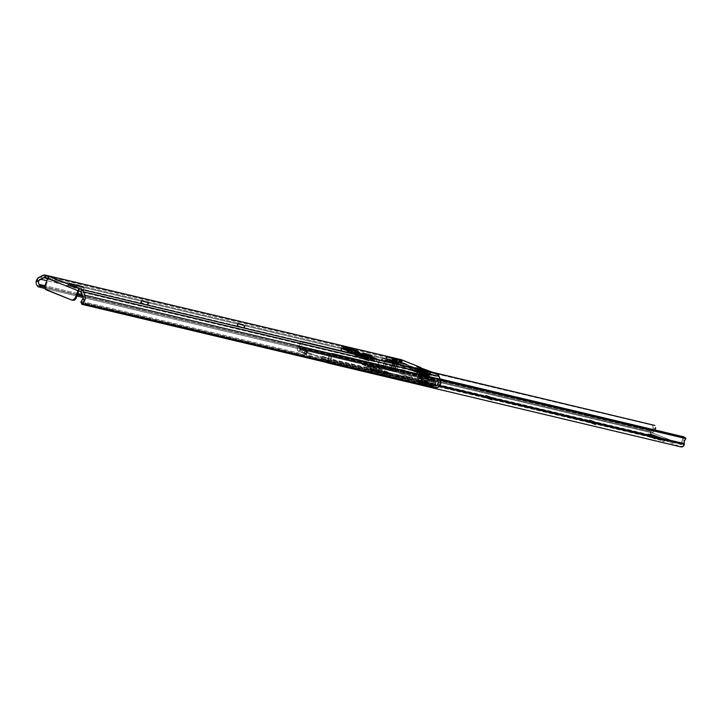 <?xml version="1.0" encoding="UTF-8"?>
<svg xmlns="http://www.w3.org/2000/svg" width="722" height="722" viewBox="0 0 722 722"><rect width="100%" height="100%" fill="white"/><g stroke="black" fill="none" stroke-linecap="round" stroke-linejoin="round"><path stroke-width="0.54" stroke-dasharray="3.61 2.71" d="M421.224 368.085L421.874 370.512A5.442 5.045 103.4 0 1 421.937 371.731L423.327 374.023A2.401 2.229 -76.6 0 0 424.942 373.996L421.44 373.166L424.157 372.001L431.07 374.204L424.698 376.027L422.541 375.684L420.348 373.364L419.392 369.583L400.033 361.74L396.017 363.689L46.795 280.696L396.017 363.689L400.033 361.74L44.466 277.239L400.033 361.74L419.049 369.375L415.547 368.545L427.659 372.832L424.942 373.996L421.44 373.166A2.401 2.229 103.4 0 1 418.444 370.891L421.937 371.731A2.401 2.229 -76.6 0 0 423.327 374.023L419.825 373.193L424.13 374.167L430.005 371.884L432.469 372.182M356.352 354.367L359.06 355.278L357.868 354.728L358.265 353.681L359.457 354.231L356.749 353.32L356.352 354.367L357.101 354.655L359.06 355.278L355.197 353.843L356.352 354.367L356.749 353.32L355.558 352.76L359.457 354.231L355.558 352.76L358.265 353.681L357.868 354.728L355.17 353.807L356.352 354.367M356.28 353.202L360.648 354.683L358.735 353.789L359.105 352.814L358.735 353.789L354.367 352.309L356.28 353.202L356.731 352.011L356.28 353.202L360.585 354.692L356.28 353.202M398.021 363.671L398.815 361.551L397.813 363.707L405.593 366.632L397.759 363.644L399.808 364.601L400.656 362.363L399.808 364.601L405.593 366.632L403.535 365.666L404.266 363.744L403.535 365.666L398.021 363.671M403.147 363.337L402.434 365.224L403.147 363.337M75.819 287.094L76.622 284.982L75.611 287.13L83.391 290.054L75.557 287.067L77.606 288.033L78.454 285.786L77.606 288.033L83.391 290.054L81.342 289.098L82.064 287.175L81.342 289.098L75.819 287.094M80.945 286.769L80.232 288.656L80.945 286.769M68.409 285.334L69.213 283.223L68.202 285.37L75.99 288.295L68.148 285.307L70.205 286.264L71.054 284.026L70.205 286.264L75.99 288.295L73.933 287.338L74.655 285.416L73.933 287.338L68.409 285.334M73.536 285.01L72.832 286.896L73.536 285.01M431.07 374.204L436.675 376.46L81.117 291.959L436.675 376.46L438.362 380.693L82.795 296.191L438.362 380.693L436.675 376.46L431.07 374.204A0.803 0.74 -76.6 0 0 430.601 374.195L427.099 373.355L421.828 375.052A4.242 3.935 103.4 0 1 419.311 374.962L422.812 375.801A4.242 3.935 -76.6 0 0 425.321 375.882L421.828 375.052L425.321 375.882L430.601 374.195L427.099 373.355A0.803 0.74 103.4 0 1 427.568 373.373L431.07 374.204M81.424 291.95L82.137 289.721L81.306 291.932L80.72 291.796L81.424 291.95L80.765 291.625L81.424 291.95L82.263 289.721M49.168 276.418L45.73 286.038L44.854 285.831L45.73 286.038L48.5 278.71L78.833 290.912L47.67 278.331M385.981 358.464L392.795 361.235L401.279 363.247L394.609 360.54L385.801 358.446L386.793 356.307L385.972 358.563L391.766 360.892L392.615 358.653L391.766 360.892L393.012 361.289L393.86 359.051L393.012 361.289L401.143 363.22L401.992 360.982L401.143 363.22L401.964 360.973L401.152 363.121L395.358 360.792L396.08 358.879L395.358 360.792L394.113 360.395L394.799 358.572L394.113 360.395L385.981 358.464M420.592 372.471L430.104 374.826L428.345 373.969L414.672 370.016L421.838 372.868L422.677 370.648L421.838 372.868L429.969 374.799L430.808 372.588L429.969 374.799L430.772 372.579L429.969 374.7L424.184 372.372L424.906 370.458L424.184 372.372L422.939 371.974L423.624 370.151L422.939 371.974L414.798 370.043L415.619 367.886L414.627 370.025L415.646 367.895L414.798 370.142L420.592 372.471L421.44 370.224L420.592 372.471M349.565 350.558L340.82 348.482L348.888 351.722L357.634 353.798L349.565 350.558L340.82 348.482L341.668 346.235L340.82 348.482L348.888 351.722L349.737 349.475L348.888 351.722L357.634 353.798L358.482 351.56L357.634 353.798L349.565 350.558L349.953 349.529L349.565 350.558M367.57 359.222L376.324 361.307L368.256 358.067L359.502 355.982L367.57 359.222L376.324 361.307L377.173 359.06L376.324 361.307L368.256 358.067L368.644 357.038L368.256 358.067L359.502 355.982L360.35 353.744L359.502 355.982L367.57 359.222L368.419 356.984L367.57 359.222M147.613 305.262L140.736 302.698L147.875 305.289L141.404 302.771L142.171 300.758L140.943 302.662L141.738 300.551L140.673 302.635L147.144 305.153L147.992 302.906L147.144 305.153L147.613 305.262L148.461 303.023L147.613 305.262M347.616 352.796L340.739 350.233L347.878 352.823L341.407 350.305L342.174 348.284L340.946 350.197L341.741 348.076L340.676 350.17L347.147 352.688L347.995 350.441L347.147 352.688L347.616 352.796L348.464 350.558L347.616 352.796M397.136 364.565L390.728 362.11L397.136 364.565L397.984 362.327L397.136 364.565L397.867 364.7L391.396 362.182L392.163 360.17L391.396 362.182L390.927 362.074L391.73 359.962L390.665 362.047L397.136 364.565M243.91 328.149L237.033 325.586L244.18 328.176L237.7 325.658L238.468 323.646L237.24 325.55L238.034 323.429L236.969 325.523L243.44 328.041L244.289 325.793L243.44 328.041L243.91 328.149L244.758 325.911L243.91 328.149M371.487 355.946A2.401 0.893 -68.1 0 0 369.763 357.977L370.639 358.193L369.321 360.558L366.623 360.332L367.471 358.085L369.538 358.581L369.763 357.977L364.529 355.874A2.401 0.893 111.9 0 1 365.612 354.114L364.294 356.478L362.227 355.982L361.379 358.229L363.635 358.717L365.17 356.686L370.413 358.789L370.639 358.193L362.191 355.323L370.639 358.193L364.529 355.874L369.763 357.977L369.538 358.581L362.191 355.323L363.04 353.076L362.191 355.323L367.435 357.426L368.283 355.188L367.435 357.426L369.763 357.977L371.298 355.946M401.152 359.655A4.801 4.449 -76.6 0 0 398.318 359.98L42.751 275.479L398.318 359.98L395.151 361.514L39.584 277.013L395.151 361.514A6.209 5.758 -76.6 0 0 391.667 366.451L391.604 369.61L36.93 285.325L391.604 369.61L391.27 370.711L38.311 286.833L391.017 370.684L83.066 297.5L391.017 370.684L392.804 369.817L82.777 296.137L393.328 369.718L82.678 295.885L393.328 369.718L393.671 368.617L82.155 294.585L393.671 368.617A4.801 1.435 -115.8 0 1 393.328 369.718L391.27 370.711A4.801 1.435 64.2 0 0 391.604 369.61L392.064 364.908L393.869 362.354L399.158 359.673L401.739 359.845M76.893 296.029L44.935 288.439L76.893 296.029M77.344 294.847L44.629 287.076L77.344 294.847M77.425 294.639L44.638 286.842L77.425 294.639M77.832 293.556L44.89 285.722L77.832 293.556M393.761 366.984L393.671 368.617L393.761 366.984M394.212 365.549L394.465 365.097L394.212 365.549M396.017 363.689A3.809 3.529 -76.6 0 0 394.465 365.097L391.667 366.451L396.017 363.689M81.342 301.327L436.016 385.62L437.703 384.618L438.579 382.813A3.809 3.529 -76.6 0 0 438.362 380.693L439.752 385.765L438.579 382.813L436.909 385.241L433.922 386.017L80.963 302.13L433.922 386.017L81.333 302.446L433.39 386.117L434.139 388.003L82.073 304.332L81.333 302.446L82.073 304.332L434.788 388.192L434.139 388.003L433.39 386.117L433.922 386.017A4.801 1.083 158.3 0 0 436.016 385.62L81.342 301.327M72.155 284.468L71.307 286.715L72.155 284.468M79.564 286.228L78.716 288.475L79.564 286.228M398.454 362.435L397.605 364.673L398.454 362.435M401.757 362.805L400.918 365.043L401.757 362.805M365.17 356.686L365.395 356.081L365.17 356.686L370.413 358.789A2.401 0.893 -68.1 0 1 368.689 360.82L361.379 358.229L362.227 355.982L369.538 358.581L362.227 355.982L367.471 358.085L366.623 360.332L361.379 358.229L368.689 360.82L363.455 358.717A2.401 0.893 111.9 0 0 365.17 356.686M48.32 278.656L47.688 278.34M45.73 286.038L45.567 287.888L46.84 289.865L72.182 300.108L47.354 290.136A3.204 2.969 -76.6 0 1 45.73 286.038M71.307 299.901L72.182 300.108L71.307 299.901M386.658 356.235L385.801 358.446M418.444 370.891L421.937 371.731A5.442 5.045 -76.6 0 0 421.874 370.512L418.381 369.682A5.442 5.045 103.4 0 1 418.444 370.891L418.787 372.29L420.222 373.301L424.157 372.001L427.568 373.373L421.197 375.196L419.04 374.853A4.242 3.935 103.4 0 1 416.603 371.424L416.468 369.835L419.96 370.675A1.597 1.48 -76.6 0 0 419.049 369.375L415.547 368.545A1.597 1.48 103.4 0 1 416.468 369.835L419.96 370.675L420.105 372.254L416.603 371.424L420.105 372.254A4.242 3.935 -76.6 0 0 422.541 375.684L419.04 374.853L422.812 375.801L419.04 374.853L417.361 373.518L416.377 369.42L415.547 368.545L418.381 369.682A5.442 5.045 103.4 0 1 418.444 370.891M416.991 366.586L418.011 367.669L418.381 369.682L424.157 372.001L427.758 371.045M416.558 366.37A3.204 2.969 103.4 0 1 418.381 369.682L421.874 370.512A3.204 2.969 -76.6 0 0 421.386 368.31M431.783 371.965A5.605 5.189 -76.6 0 0 427.659 372.832L424.157 372.001A5.605 5.189 103.4 0 1 428.281 371.135L428.633 371.216M391.017 370.684L393.282 369.736M393.328 369.718L392.804 369.817M400.845 360.711L401.522 361.054L401.107 361.514L401.522 361.054L392.452 358.906L393.355 359.673L401.107 361.514L400.602 362.859L401.91 363.175L391.532 360.711L395.259 362.381L394.753 363.726L386.089 359.718L384.709 360.63L382.633 366.821L379.88 366.469L378.346 364.05L378.996 361.199L384.582 358.157L391.532 360.711L400.602 362.859L401.107 361.514L393.355 359.673L392.84 361.018L400.602 362.859L398.806 361.93L427.632 373.5L428.308 371.713L427.632 373.5L431.323 375.223L432.767 378.698L431.088 377.489L429.03 377.543A3.682 3.411 103.4 0 1 432.767 378.698L422.388 376.234A3.682 3.411 103.4 0 1 422.83 379.817L438.11 383.454A3.682 3.411 -76.6 0 0 437.442 379.582L435.149 378.445L432.234 378.265L430.339 378.978L429.256 380.304L425.79 379.483L426.485 377.344L424.852 377.868L423.967 379.05L417.361 377.48L423.967 379.05L423.985 380.918L424.798 381.803L425.79 379.483L429.256 380.304L429.202 381.992L430.186 383.68L432.559 385.295L435.077 385.837A3.682 3.411 -76.6 0 0 438.11 383.454L422.83 379.817A3.682 3.411 103.4 0 1 416.693 380.503L418.706 375.097L429.03 377.543L429.59 376.974L419.211 374.51A0.957 0.893 103.4 0 1 418.76 375.025L429.03 377.543A0.957 0.893 -76.6 0 0 429.59 376.974L428.345 374.655L426.567 374.799L398.752 363.626L397.533 362.282L395.575 362.579L395.133 363.933L393.652 362.453L391.622 362.173A3.682 3.411 103.4 0 1 395.133 363.933L384.808 361.478L385.81 363.157L385.774 364.8L392.389 366.37L393.391 364.05L394.329 365.359L394.212 366.803L397.678 367.624L398.129 364.041L396.865 363.292A3.682 3.411 -76.6 0 0 393.842 365.675L378.554 362.038L393.842 365.675A3.682 3.411 -76.6 0 0 394.51 369.538L395.782 370.269L397.678 367.624L394.212 366.803L393.337 367.985L391.703 368.509L392.389 366.37L385.774 364.8L384.645 366.135L382.633 366.821A3.682 3.411 103.4 0 1 378.554 362.038A3.682 3.411 103.4 0 1 381.234 359.709L391.622 362.173L394.961 360.621L398.806 361.93L399.492 360.134L398.806 361.93L394.392 360.368L394.907 359.024L387.073 356.74L392.452 358.906L400.25 360.449M429.807 372.344L430.348 372.714L429.428 374.438L429.933 373.093L422.171 371.252L429.933 373.093L430.339 372.633L421.278 370.476L422.171 371.252L421.666 372.597L430.817 374.953L420.439 372.489L431.079 375.061L420.7 372.597A0.803 0.74 103.4 0 1 421.106 373.012L431.485 375.476L421.106 373.012L422.388 376.234L432.767 378.698L431.485 375.476A0.803 0.74 -76.6 0 0 431.079 375.061L420.357 372.281L422.83 377.037L423.056 378.897L421.666 381.442L418.94 382.155L416.693 380.503L419.211 374.51L418.805 372.859L409.798 369.763L410.304 368.419L409.798 369.763A9.603 0.496 20.7 0 0 404.32 367.227L404.825 365.883A9.603 0.496 -159.3 0 1 410.304 368.419L420.357 372.281L429.428 374.438L423.218 371.947L423.724 370.603L423.218 371.947L415.457 370.106L415.971 368.752L423.724 370.603L415.899 368.319L421.278 370.476L429.689 372.29M433.714 385.674L430.186 383.68L429.094 381.126L429.68 379.582L431.205 378.527L434.554 378.31L436.837 379.113L434.31 385.792L436.837 379.113L438.001 380.422L438.344 382.434L436.909 385.106L435.077 385.837L437.442 379.582L435.077 385.837L434.31 385.792M395.259 370.314L394.862 369.953L397.389 363.274L398.219 364.601L397.939 366.83L396.983 369.05L395.421 370.341M392.967 362.2L397.542 363.292L394.862 369.953L393.643 367.733L393.842 365.675L395.042 364.014L396.865 363.292L394.51 369.538L396.865 363.292L397.389 363.274M435.149 378.445L434.554 378.31M417.361 368.671L415.881 368.31L415.457 370.106L413.95 369.881L424.527 372.254L415.195 370.079L421.666 372.597L422.171 371.252L421.603 370.639L415.899 368.319M388.544 357.092L387.055 356.731M386.369 358.5L392.84 361.018L386.432 358.563L387.073 356.74L394.907 359.024L394.392 360.368L386.64 358.527L387.145 357.182L386.64 358.527L385.151 358.32L395.71 360.684L386.64 358.527L388.427 359.466L392.84 361.018L393.355 359.673L387.073 356.74M384.7 361.352A0.957 0.893 103.4 0 1 385.187 360.116L395.575 362.579A0.957 0.893 -76.6 0 0 395.133 363.933L384.7 361.352L382.633 366.821L384.645 366.135L385.774 364.8L385.81 363.157L384.7 361.352M419.211 374.51L429.59 376.974A0.957 0.893 -76.6 0 0 429.59 376.243L419.211 373.779A0.957 0.893 103.4 0 1 419.211 374.51M395.512 360.774L385.151 358.32M384.862 358.202L395.25 360.666A0.803 0.74 -76.6 0 0 394.672 360.693L384.294 358.229A0.803 0.74 103.4 0 1 384.862 358.202M394.672 360.693L391.622 362.173L381.234 359.709L384.294 358.229L394.672 360.693M395.575 362.579L385.187 360.116L395.575 362.579M398.499 363.356A1.922 1.778 -76.6 0 0 396.116 362.318L385.738 359.845A1.922 1.778 103.4 0 1 388.111 360.883L398.499 363.356M404.32 367.227L388.364 361.162L398.752 363.626L426.567 374.799L416.179 372.326L404.32 367.227A9.603 0.496 20.7 0 0 394.753 363.726L395.259 362.381L413.95 369.881L424.337 372.353L401.992 363.383L391.613 360.91L395.259 362.381A9.603 0.496 -159.3 0 1 404.825 365.883L404.32 367.227M416.179 372.326L426.928 374.772L416.179 372.326M429.364 375.666A1.922 1.778 -76.6 0 0 426.928 374.772L416.549 372.308A1.922 1.778 103.4 0 1 418.977 373.193L429.364 375.666L429.59 376.243L419.211 373.779L418.977 373.193L429.364 375.666M416.693 380.503L418.76 375.025L416.693 380.503M415.195 370.079L417.253 371.036L415.195 370.079L415.845 368.428M429.689 374.465L427.632 373.5L429.689 374.465L430.276 372.841M400.863 362.886L398.806 361.93L400.863 362.886L401.45 361.262M394.392 360.368L398.806 361.93L394.392 360.368M424.527 372.254L427.632 373.5L424.527 372.254M421.666 372.597L417.253 371.036L421.666 372.597M425.628 379.962L426.485 377.344L424.852 377.868L423.967 379.05L424.599 381.712L425.628 379.962M394.347 366.316L393.337 367.985L391.559 368.446L393.084 364.15L394.004 364.583L394.347 366.316M357.814 354.71L358.906 355.224L356.415 354.376L356.244 354.827L358.744 355.675L357.643 355.161L358.78 355.134L355.314 353.87L357.48 354.574L357.643 355.161L355.143 354.312L358.699 355.675L355.143 354.312L356.244 354.827L355.314 353.861L357.814 354.71M354.592 351.37L353.627 350.378L354.692 351.713L354.249 352.887L352.065 353.103L350.883 350.937L352.056 351.406L351.722 352.67L352.58 353.166L352.471 351.208L351.054 350.486L352.58 353.166L363.256 355.702L372.913 359.583L373.075 359.132L371.009 358.302L370.837 358.753L372.913 359.583L362.236 357.038L363.202 357.282L363.78 356.108L364.953 356.587L365.124 356.136L363.608 355.675L362.236 357.038L363.437 357.011L363.78 356.108L370.467 358.798L372.11 361.144L373.87 360.35L371.785 360.495L370.693 358.365L363.888 355.648L363.031 356.839L362.408 356.596L373.075 359.132L363.428 355.251L352.128 352.471L352.228 350.955L345.594 348.284L346.686 350.423L348.771 350.278L347.011 351.063L345.369 348.717L342.571 348.049L342.742 347.607L352.228 350.955L349.43 350.287L349.674 350.901L352.471 351.569L349.674 350.901L349.331 351.804L352.128 352.471L349.331 351.804L360.061 356.623L360.982 355.45L367.669 358.13L367.841 357.688L361.144 354.998L360.224 356.181L358.915 355.648L363.031 356.839L360.224 356.181L360.567 355.278L363.365 355.946L360.567 355.278L361.09 354.98L370.693 358.365L367.841 357.688L367.669 358.13L360.982 355.45L363.78 356.108L360.982 355.45L360.639 356.343L363.437 357.011L360.061 356.623L349.159 352.255L351.966 352.914L349.159 352.255L348.916 351.632L351.722 352.3L348.916 351.632L349.258 350.739L352.056 351.406L345.369 348.717A11.083 4.115 111.9 0 0 346.74 350.982A11.083 4.115 111.9 0 0 348.735 350.675L353.076 350.513L354.565 351.758L354.249 352.887A11.083 4.115 -68.1 0 1 352.264 353.202A11.083 4.115 -68.1 0 1 350.883 350.937L351.109 350.495L345.594 348.284A10.604 3.935 111.9 0 0 346.921 350.54A10.604 3.935 111.9 0 0 348.771 350.278L353.112 350.125L354.565 351.758M365.323 356.533L365.494 356.081L363.428 355.251L363.256 355.702L365.323 356.533L364.159 356.253L369.673 358.473L369.844 358.022L364.33 355.811L364.159 356.253L365.494 356.081L365.323 356.533M349.159 352.255L350.477 352.778L350.639 352.327L349.331 351.804L349.574 350.387L342.742 347.607L342.571 348.049L349.258 350.739L349.159 352.255M358.446 355.468L358.274 355.919L350.829 352.932L351 352.48L358.744 356.099L358.446 355.468M351 352.48L350.829 352.932M369.844 358.022L369.673 358.473L370.837 358.753L371.009 358.302L369.844 358.022M352.751 352.715L352.58 353.166L363.256 355.702L363.428 355.251L352.751 352.715M373.075 359.132L372.913 359.583L362.236 357.038L362.408 356.596L373.075 359.132M374.113 360.161L373.87 360.35A10.604 3.935 -68.1 0 1 372.02 360.621A10.604 3.935 -68.1 0 1 370.693 358.365L365.179 356.145A10.604 3.935 111.9 0 0 366.505 358.401A10.604 3.935 111.9 0 0 368.355 358.139L371.505 357.688L366.713 358.473L365.179 356.145L364.953 356.587A11.083 4.115 111.9 0 0 366.325 358.852A11.083 4.115 111.9 0 0 368.319 358.536L372.66 358.383L374.14 359.619L373.834 360.756A11.083 4.115 -68.1 0 1 371.848 361.063A11.083 4.115 -68.1 0 1 370.467 358.798L364.953 356.587L366.595 358.924L368.355 358.139L372.696 357.995L373.96 358.879L374.113 360.161M374.258 359.89L373.834 360.756L374.14 359.619L372.66 358.383L373.635 358.545L374.258 359.89L374.177 359.231M374.222 360.278L374.14 359.619M354.673 352.029L354.285 352.489A10.604 3.935 -68.1 0 1 352.444 352.751A10.604 3.935 -68.1 0 1 351.109 350.495L352.21 352.634L354.637 352.417M357.904 352.291L356.343 353.22C360.675 354.836 361.451 355.016 358.672 353.771L358.022 352.318L358.672 353.771L354.511 352.372L358.672 353.771C354.34 352.165 353.563 351.975 356.343 353.22L357.904 352.291M358.175 353.654L357.273 356.045L354.881 355.242L355.937 355.729L356.839 353.338L355.784 352.85L357.859 353.527L359.231 354.15L356.839 353.338L355.937 355.729L358.329 356.542L357.273 356.045L358.175 353.654M359.439 353.022L360.504 354.628L358.672 353.771M356.379 351.867L354.511 352.363L356.343 353.22M357.273 356.045L354.881 355.242L357.273 356.045M370.909 368.545L367.029 367.038L366.577 368.229L370.458 369.745L370.909 368.545L370.576 369.763L366.577 368.238L370.621 369.763L366.731 368.247L367.182 367.056L371.072 368.563L367.065 367.029L370.909 368.545M386.911 374.971L383.021 373.464L382.57 374.655L386.45 376.171L386.911 374.971L386.577 376.189L382.57 374.664L386.613 376.189L382.732 374.673L383.183 373.482L387.028 374.953L383.066 373.454L386.911 374.971M383.581 372.435L384.032 371.234L387.913 372.751L387.461 373.942L383.581 372.435L385.422 373.292L383.418 372.417L387.299 373.924L387.75 372.732L383.869 371.216L383.581 372.435M367.579 366.009L368.03 364.809L371.92 366.325L371.46 367.516L367.579 366.009L369.429 366.866L367.462 365.982L371.307 367.498L371.758 366.307L367.877 364.79L367.579 366.009M376.324 369.971L372.877 368.626L372.48 369.673L375.927 371.018L376.324 369.971L372.913 368.626L376.469 369.989L376.036 371.036L372.507 369.709L376.072 371.036L372.624 369.691L373.012 368.644L376.469 369.989L373.969 369.141L374.42 367.949L373.328 367.435L375.819 368.283L375.368 369.474L372.904 368.662L376.324 369.971M381.866 371.288L378.418 369.944L378.021 370.991L381.469 372.335L381.866 371.288L378.454 369.944L382.01 371.307L381.577 372.353L378.048 371.027L381.613 372.353L378.166 371.009L378.554 369.962L382.01 371.307L379.51 370.458L379.962 369.267L378.87 368.752L381.36 369.592L380.909 370.792L378.445 369.98L381.866 371.288M382.714 372.832L376.92 370.512L376.225 371.677L382.263 374.032L382.714 372.832L382.507 374.05L376.216 371.686L382.507 374.059L376.469 371.704L376.92 370.512L382.958 372.859L376.74 370.476L382.714 372.832M377.173 371.514L371.379 369.195L370.684 370.359L376.722 372.714L377.173 371.514L376.902 372.751L370.684 370.368L376.965 372.742L370.928 370.386L371.379 369.195L377.416 371.541L371.198 369.159L377.173 371.514M418.986 378.427L424.085 380.223L423.236 382.47L418.137 380.665L418.986 378.427L436.53 385.377L418.986 378.427L418.11 380.837L435.682 387.624L417.83 380.638L420.204 381.748L421.052 379.51L418.986 378.427M417.478 379.321L423.372 381.406L422.523 383.644L416.63 381.568L417.478 379.321L429.419 384.005L417.478 379.321L416.359 381.613L428.57 386.252L416.278 381.532L419.022 382.813L419.87 380.566L417.478 379.321M327.626 362.841L328.474 360.603L327.626 362.841L328.384 360.585L327.752 360.422L326.94 362.561L327.752 360.422L328.375 360.594L327.535 362.832L326.904 362.661L327.617 362.85L327.138 362.615L327.978 360.377L327.445 360.079L326.506 362.318L329.503 363.085L320.83 360.224L305.379 354.024L306.227 351.776L321.678 357.977L320.83 360.224L305.379 354.024L303.917 353.338L306.155 353.663L299.747 351.668L300.587 349.421L301.507 349.746L300.659 351.984L652.119 435.357L680.548 446.774L327.319 362.832L680.548 446.774L652.119 435.357L298.89 351.415A2.933 2.726 103.4 0 1 297.726 347.02A1.597 1.48 103.4 0 1 298.258 346.524L651.488 430.465A3.809 3.529 -76.6 0 0 653.284 428.101L652.526 425.213L300.28 341.497L303.078 341.488L302.319 344.213A6.209 5.758 103.4 0 1 299.702 348.338L652.932 432.288L653.004 433.128L299.774 349.186L307.003 351.415L305.162 351.325L322.59 358.338L329.07 360.278L330.351 360.838L328.384 360.585L329.521 355.134L331.38 356.388L331.064 360.404L330.216 362.164L328.537 362.995M664.457 439.256L651.361 433.994L650.513 436.232L649.953 436.178L663.608 441.494L664.457 439.256L651.361 433.994L665.025 439.301L664.457 439.256L664.023 441.575L654.385 437.469L649.953 436.178L654.294 438.209L664.177 441.548L650.513 436.232L651.361 433.994L664.457 439.256M648.717 433.841L653.13 435.393L652.282 437.64L647.869 436.079L648.717 433.841L656.289 436.801L648.518 433.805L647.661 436.115L655.441 439.039L647.598 436.052L649.656 437.018L650.504 434.77L648.717 433.841M322.779 356.379L327.192 357.932L326.344 360.179L321.931 358.617L322.779 356.379L330.351 359.339L322.581 356.343L321.723 358.653L329.512 361.578L321.669 358.59L323.727 359.556L324.575 357.309L322.779 356.379M595.596 424.762L588.656 422.135L595.858 424.789L589.387 422.271L590.235 420.033L596.652 422.487L589.504 419.897L596.706 422.55L595.596 424.762L596.444 422.523L589.504 419.897L590.235 420.033L589.387 422.271L588.926 422.162L589.775 419.915L588.656 422.135L595.127 424.653L595.975 422.415L595.127 424.653L595.596 424.762M491.89 400.123L484.949 397.488L492.151 400.141L485.68 397.623L486.529 395.385L492.946 397.84L485.798 395.25L493 397.903L491.89 400.123L492.738 397.876L485.798 395.25L486.529 395.385L485.68 397.623L485.22 397.515L486.068 395.277L484.949 397.488L491.42 400.006L492.269 397.768L491.42 400.006L491.89 400.123M328.474 360.603L681.902 444.328L328.736 359.998L328.194 360.594L681.424 444.535L681.965 443.949L682.128 440.447L683.815 436.918L332.048 353.32L683.752 436.819L682.588 439.355A6.209 5.758 -76.6 0 0 681.965 443.949L328.736 359.998A6.209 5.758 103.4 0 1 329.521 355.134L331.38 356.388A3.809 3.529 103.4 0 0 331.001 359.673L439.888 385.548L331.001 359.673A1.597 1.48 103.4 0 1 331.064 360.404L439.454 386.162L331.064 360.404A2.933 2.726 103.4 0 1 328.69 362.976M333.022 355.08L440.637 380.323L334.024 354.565L333.022 355.08M331.822 355.82L331.38 356.388L331.822 355.82M440.429 379.709L334.024 354.565L440.429 379.709M440.113 378.924L332.734 353.401L334.358 354.502L332.734 353.401L440.113 378.924M332.048 353.32L332.734 353.401L331.064 353.681L329.521 355.134L332.048 353.32M655.116 429.599L652.769 432.478L653.004 433.128L681.36 444.517L653.004 433.128L299.774 349.186L299.702 348.338L652.932 432.288A6.209 5.758 -76.6 0 0 654.935 429.978M300.569 349.421L299.305 351.578L297.293 349.556L297.726 347.02L650.955 430.962L297.726 347.02L298.258 346.524L651.488 430.465A1.597 1.48 -76.6 0 0 650.955 430.962A2.933 2.726 -76.6 0 0 652.119 435.357L650.757 434.112L650.648 431.548L653.284 428.101L655.486 428.471L653.284 428.101L652.526 425.213L300.28 341.497L300.126 343.843A3.809 3.529 103.4 0 1 298.258 346.524L300.126 343.843L302.319 344.213L301.399 346.551L299.54 348.536L300.153 349.34L299.305 351.578L300.569 349.421M433.859 372.742L302.942 341.632L433.859 372.742M432.821 372.326L303.078 341.488L432.821 372.326M652.165 424.59L301.155 341.163L652.165 424.59L652.526 425.213L652.165 424.59L654.087 424.915L652.165 424.59M682.588 439.355L684.456 440.619L682.588 439.355M328.302 358.374L330.351 359.339L325.676 357.751L324.828 359.998L329.503 361.578L327.454 360.621L328.302 358.374L327.454 360.621L326.344 360.179L327.192 357.932L328.302 358.374M324.575 357.309L323.727 359.556L324.828 359.998L325.676 357.751L324.575 357.309M654.231 435.835L656.289 436.801L651.605 435.213L650.757 437.46L655.441 439.039L653.383 438.083L654.231 435.835L653.383 438.083L652.282 437.64L653.13 435.393L654.231 435.835M650.504 434.77L649.656 437.018L650.757 437.46L651.605 435.213L650.504 434.77M305.379 354.024L306.227 351.776L304.765 351.091L303.917 353.338L305.379 354.024M304.955 351.109L304.106 353.356L306.796 353.997L307.635 351.749L304.955 351.109M307.003 351.415L307.734 351.758L306.886 354.006L306.155 353.663L307.003 351.415L306.155 353.663L305.605 353.437L306.453 351.199L307.003 351.415M304.883 350.639L306.453 351.199L305.605 353.437L304.034 352.887L304.883 350.639L304.034 352.887L302.265 352.544L303.114 350.305L304.883 350.639M302.265 352.544L303.114 350.305L301.606 349.782L300.767 352.029L302.265 352.544M301.606 349.782L300.767 352.029L301.606 349.782M328.077 360.413L327.138 362.615L328.077 360.413M326.642 362.336L327.445 360.079L326.642 362.336L329.412 363.076L330.261 360.829L327.49 360.097L326.642 362.336M329.62 360.504L330.351 360.847L329.503 363.085L328.772 362.742L329.62 360.504L328.772 362.742L328.221 362.525L329.07 360.278L329.62 360.504M327.499 359.727L329.07 360.278L328.221 362.525L326.651 361.966L327.499 359.727L326.651 361.966L323.97 361.334L324.819 359.087L327.499 359.727M323.97 361.334L324.819 359.087L321.678 357.977L320.83 360.224L323.97 361.334M426.675 382.732L429.419 384.014L423.182 381.902L422.334 384.14L428.57 386.252L425.827 384.97L426.675 382.732L425.827 384.97L422.523 383.644L423.372 381.406L426.675 382.732M419.87 380.566L419.022 382.813L422.334 384.14L423.182 381.902L419.87 380.566M434.157 384.266L436.53 385.377L431.124 383.553L430.276 385.792L435.682 387.624L433.308 386.514L434.157 384.266L433.308 386.514L423.236 382.47L424.085 380.223L434.157 384.266M421.052 379.51L420.204 381.748L430.276 385.792L431.124 383.553L421.052 379.51M371.758 366.307L367.877 364.8L371.758 366.307M387.75 372.732L383.869 371.216L387.75 372.732M300.28 341.705L300.126 343.843L302.319 344.213L303.078 341.488L300.28 341.497M302.942 341.632L301.128 341.163M370.26 366.947L367.345 365.964L368.626 366.559L369.077 365.368L367.796 364.763L370.711 365.756L370.26 366.947L371.541 367.543L369.429 366.875L367.345 365.964L370.26 366.947L370.711 365.756L371.956 366.307L367.796 364.763L371.992 366.352L369.077 365.368L368.626 366.559L370.26 366.947M386.261 373.373L383.346 372.39L384.627 372.985L385.079 371.785L383.797 371.189L386.712 372.173L386.261 373.373L387.533 373.969L385.422 373.301L383.346 372.39L386.261 373.373L386.712 372.173L387.949 372.732L383.797 371.189L387.985 372.778L385.079 371.785L384.627 372.985L386.261 373.373M436.106 381.505L422.208 377.886L400.827 369.294L419.031 374.637L436.106 381.505L436.052 381.983L419.653 375.395L419.031 374.637L436.106 381.505L434.698 384.979L432.46 385.034L422.18 380.656L419.653 375.395L436.052 381.983L434.265 385.53L432.252 385.972L422.812 382.209L423.462 381.424L432.46 385.034L431.81 385.819L421.946 381.748L420.303 379.925L418.931 375.972L435.465 382.615L434.418 385.259L435.465 382.615L421.783 379.086L400.403 370.503L411.901 373.707L435.465 382.615L433.281 382.299L434.166 381.225L422.208 377.886L416.251 378.518L392.858 374.077L371.478 365.494L362.543 363.374L362.092 364.565L383.463 373.148L392.407 375.278L371.036 366.695L394.456 371.135L400.403 370.503L421.783 379.086L415.836 379.718L394.456 371.135L415.836 379.718L392.407 375.278L371.036 366.695L362.092 364.565L383.463 373.148L383.914 371.956L362.543 363.374L383.914 371.956L392.858 374.077L371.478 365.494L394.871 369.935L416.251 378.518L394.871 369.935L400.827 369.294L422.208 377.886L416.251 378.518L383.914 371.956L383.463 373.148L415.836 379.718L421.783 379.086L433.281 382.299L434.166 381.225L436.16 381.631M419.392 374.898L420.782 378.743L420.132 379.528L418.931 375.972L411.901 373.707L412.794 372.633L400.827 369.294L394.871 369.935L362.543 363.374L362.092 364.565L394.456 371.135L400.403 370.503L411.901 373.707L412.794 372.633L419.031 374.637M381.36 369.592L378.87 368.752L382.461 370.106L379.962 369.267L379.51 370.458L382.01 371.307L380.909 370.792L381.36 369.592M375.819 368.283L373.328 367.435L376.92 368.789L374.42 367.949L373.969 369.141L376.469 369.989L375.368 369.474L375.819 368.283M431.81 385.819L432.46 385.034A3.204 1.94 -140.3 0 0 434.87 384.808A3.204 1.94 -140.3 0 0 435.068 384.474L434.418 385.259A3.204 1.94 39.7 0 1 434.22 385.584A3.204 1.94 39.7 0 1 431.81 385.819M423.462 381.424L422.812 382.209A3.204 1.94 39.7 0 1 420.132 379.528L420.782 378.743A3.204 1.94 -140.3 0 0 423.462 381.424M373.879 371.568L373.112 370.079L371.279 369.222L375.44 370.63L373.761 371.541L375.44 370.63L377.272 371.487L373.112 370.079C370.332 368.834 371.108 369.014 375.44 370.63L377.272 371.487L373.626 371.496L371.279 369.222L373.112 370.079L373.879 371.568M374.944 370.512L375.846 368.121L376.902 368.617L374.51 367.805L373.608 370.196L376 371.009L373.924 370.323L376 371.009L372.552 369.7L373.608 370.196L374.51 367.805L373.454 367.308L375.846 368.121L374.944 370.512M375.44 370.63C378.22 371.875 377.444 371.695 373.112 370.079M375.846 368.121L373.454 367.317L375.846 368.121M379.42 372.886L378.653 371.397L376.821 370.539L380.981 371.947L379.42 372.895L380.981 371.947L382.813 372.805L378.653 371.397C375.873 370.151 376.649 370.332 380.981 371.947L382.813 372.805L379.167 372.814L376.821 370.539L378.653 371.397L379.42 372.886M380.485 371.83L381.387 369.438L382.443 369.935L380.052 369.123L379.149 371.514L381.541 372.326L379.465 371.64L381.541 372.317L378.093 371.018L379.149 371.514L380.052 369.123L378.996 368.626L381.387 369.438L380.485 371.83M380.981 371.947C383.761 373.193 382.985 373.012 378.653 371.397M381.387 369.438L378.996 368.626L381.387 369.438M359.06 355.278L359.457 354.231M360.648 354.683L361.099 353.491M76.83 286.056L75.99 288.295M68.996 283.06L68.148 285.307M84.239 287.816L83.391 290.054M75.557 287.067L76.09 285.641M245.02 325.938L244.18 328.176M237.818 323.275L236.969 325.523M398.715 362.462L397.867 364.7M391.514 359.8L390.665 362.047M348.726 350.576L347.878 352.823M341.524 347.923L340.676 350.17M148.723 303.05L147.875 305.289M141.521 300.388L140.673 302.635M406.441 364.384L405.593 366.632M397.759 363.644L398.3 362.2M354.367 352.309L354.818 351.118M355.17 353.807L355.558 352.76M71.695 300.018L72.57 300.226M430.989 372.588L430.15 374.817M415.475 367.778L414.627 370.025M402.172 361L401.324 363.238M419.834 375.133L423.327 375.963M430.971 374.177L427.478 373.346M420.123 373.283L423.615 374.113M418.805 382.128L433.769 385.683M395.313 370.323L380.882 366.893M434.942 378.391L430.89 377.435M384.763 358.175L395.151 360.639M397.253 362.182L386.875 359.718M416.242 372.344L426.621 374.817M428.155 374.592L417.776 372.128M424.355 372.362L413.977 369.89M425.231 381.478L426.639 377.732M392.958 364.375L391.541 368.121M358.906 355.224L358.744 355.675M361.09 354.98L363.888 355.648M360.116 356.641L362.913 357.309M355.314 353.861L355.143 354.312M366.505 358.401L372.02 360.621M371.848 361.063L366.325 358.852M346.74 350.982L352.264 353.202M352.444 352.751L346.921 350.54M355.784 352.85L354.881 355.242M359.231 354.15L358.329 356.542M367.029 367.038L366.577 368.229M383.021 373.464L382.57 374.655M387.461 373.942L387.913 372.751M371.46 367.516L371.92 366.325M373.328 367.435L372.48 369.673M378.87 368.752L378.021 370.991M376.676 370.485L376.225 371.677M371.135 369.168L370.684 370.359M326.506 362.318L327.355 360.07M650.802 433.931L649.953 436.178M681.424 444.535L328.194 360.594M330.351 359.339L329.503 361.578M322.517 356.352L321.669 358.59M493 397.903L492.151 400.141M485.798 395.25L484.949 397.488M596.706 422.55L595.858 424.789M589.504 419.897L588.656 422.135M656.289 436.801L655.441 439.039M648.446 433.814L647.598 436.052M665.016 439.31L664.177 441.548M303.917 353.338L304.765 351.091M307.734 351.758L306.886 354.006M330.351 360.847L329.503 363.085M429.419 384.014L428.57 386.252M417.126 379.285L416.278 381.532M436.53 385.377L435.682 387.624M418.679 378.4L417.83 380.638M377.416 371.541L376.965 372.742M382.958 372.859L382.507 374.059M382.461 370.106L381.613 372.353M376.92 368.789L376.072 371.036M367.426 365.991L367.877 364.79M383.418 372.417L383.869 371.216M387.064 374.989L386.613 376.189M371.072 368.563L370.621 369.763M367.345 365.964L367.796 364.763M383.346 372.39L383.797 371.189M436.124 381.505L419.067 374.655M387.533 373.969L387.985 372.778M371.541 367.543L371.992 366.352M434.22 385.584L434.87 384.808M376 371.009L376.902 368.617M372.552 369.7L373.454 367.308M381.541 372.326L382.443 369.935M378.093 371.018L378.996 368.626"/><path stroke-width="1.08" d="M359.186 352.589L354.818 351.118L359.186 352.589M398.869 361.424L406.441 364.384L398.869 361.424M76.667 284.847L84.239 287.816L76.667 284.847M69.258 283.087L76.839 286.047L69.258 283.087M81.117 291.959L81.559 289.585L83.183 291.156L84.862 295.19L85.268 298.294L84.185 301.264L80.72 291.796L81.559 289.585A4.801 4.449 103.4 0 1 83.535 291.859L84.862 295.19A6.209 5.758 103.4 0 1 84.185 301.264L81.821 304.305L434.788 388.192L81.821 304.305A4.801 1.083 -21.7 0 1 81.794 304.251A4.801 1.083 -21.7 0 1 82.209 303.502L436.882 387.795L82.209 303.502L84.185 301.264L83.021 298.312L81.342 301.327A4.801 1.083 158.3 0 0 80.936 302.085A4.801 1.083 158.3 0 0 80.963 302.13L83.021 298.312A3.809 3.529 103.4 0 0 82.795 296.191L81.117 291.959M80.99 291.724L78.545 290.831L79.348 288.71L82.236 289.739M47.896 278.43L44.466 277.239L36.1 281.95L38.302 277.853L44.213 275.064L45.703 275.181L44.863 277.401L40.45 279.188L46.795 280.696L40.45 279.188A3.809 3.529 103.4 0 0 38.898 280.596L36.1 281.95A6.209 5.758 103.4 0 1 39.584 277.013L42.751 275.479A4.801 4.449 103.4 0 1 45.703 275.181L401.739 359.845A4.801 4.449 -76.6 0 0 401.152 359.655L45.585 275.154M36.208 283.755L36.1 281.95L36.208 283.755M36.93 285.325L36.506 284.594L36.93 285.325A4.801 1.435 64.2 0 0 38.311 286.833L36.93 285.325M83.066 297.5L76.893 296.029L83.066 297.5M44.935 288.439L38.311 286.833L44.935 288.439M82.777 296.137L77.344 294.847L82.777 296.137M44.629 287.076L40.739 286.147L38.952 287.013L40.739 286.147L44.629 287.076M82.678 295.885L77.425 294.639L82.678 295.885M44.638 286.842L40.369 285.831L44.638 286.842M82.155 294.585L77.832 293.556L82.155 294.585M44.89 285.722L38.997 284.324L40.369 285.831A4.801 1.435 -115.8 0 1 38.997 284.324L38.365 282.519L38.898 280.596L38.365 282.519L38.997 284.324L44.89 285.722M431.26 371.875L438.128 374.844L440.42 379.691L440.465 384.348L438.471 387.055L436.882 387.795A4.801 1.083 -21.7 0 1 434.788 388.192L437.685 387.497L439.752 385.765A6.209 5.758 -76.6 0 0 440.42 379.691L84.862 295.19L440.42 379.691L439.102 376.361L83.535 291.859L439.102 376.361A4.801 4.449 -76.6 0 0 436.666 373.87L82.127 289.612L421.666 370.305L415.475 367.787L423.778 369.727L430.908 372.498L436.666 373.87L432.469 372.182L416.558 366.37L420.051 367.2L401.739 359.845L395.972 358.473L402.127 361.009L393.86 359.051L386.739 356.28L47.192 275.578L82.263 289.721M341.668 346.235L350.414 348.32L358.482 351.56L349.737 349.475L341.668 346.235L350.414 348.32L349.953 349.529L350.414 348.32L358.482 351.56L349.737 349.475L341.668 346.235M377.173 359.06L368.419 356.984L360.35 353.744L369.104 355.82L377.173 359.06L368.419 356.984L360.35 353.744L369.104 355.82L377.173 359.06M371.298 355.946L363.04 353.076L366.244 353.843L371.487 355.946L368.283 355.188L363.04 353.076L366.244 353.843L365.377 354.349M142.252 300.532L148.723 303.05L142.252 300.532M342.255 348.058L348.726 350.576L342.255 348.058M392.245 359.944L398.715 362.462L392.245 359.944M238.089 323.303L245.02 325.938L238.089 323.303M72.57 300.226A3.204 2.969 -76.6 0 0 76.072 298.222L75.196 298.015A3.204 2.969 103.4 0 1 71.695 300.018L72.57 300.226A3.204 2.969 -76.6 0 1 72.182 300.108L73.906 300.217L75.431 299.287L78.833 290.912L76.072 298.222L75.196 298.015L73.03 300.009L71.307 299.901L45.513 289.278L44.683 286.435L47.625 278.502L77.967 290.686L75.196 298.015L78.987 288.981L78.545 290.831L80.783 291.634M400.9 359.601L420.051 367.2L421.504 368.5M368.644 357.038L369.104 355.82L368.644 357.038M371.487 355.946L366.244 353.843A2.401 0.893 111.9 0 0 365.612 354.114M47.688 278.34L45.45 277.537L46.28 275.326L49.159 276.4L47.923 277.835L44.854 285.831A3.204 2.969 103.4 0 0 46.479 289.928L71.307 299.901A3.204 2.969 103.4 0 0 71.695 300.018M46.28 275.326L45.45 277.537L44.863 277.401L45.703 275.181L46.28 275.326M49.15 276.445L49.006 276.526A2.401 0.893 111.9 0 0 47.625 278.502L77.967 290.686A2.401 0.893 -68.1 0 1 79.348 288.71L49.159 276.4M421.991 370.422L415.475 367.778L423.778 369.727L430.98 372.597L421.991 370.422M392.615 358.653L386.821 356.253L394.952 358.184L402.172 361L392.615 358.653M427.758 371.045L416.991 366.586M421.386 368.31A3.204 2.969 -76.6 0 0 420.051 367.2L416.558 366.37M432.469 372.182A5.605 5.189 -76.6 0 0 431.783 371.965L428.281 371.135A5.605 5.189 103.4 0 1 428.967 371.352L432.469 372.182M396.143 358.897L388.544 357.092L396.143 358.897M424.96 370.476L417.361 368.671L424.96 370.476M372.696 357.995L372.119 357.805L372.696 357.995M371.505 357.688L372.119 357.805L371.505 357.688M353.627 350.378L353.112 350.125L353.627 350.378M352.535 349.944L351.921 349.827L352.535 349.944M351.298 349.782L351.921 349.827L351.298 349.782M358.022 352.318L357.426 352.282L358.022 352.318M359.439 353.022L358.599 352.724M329.142 362.859L327.319 362.832A2.933 2.726 103.4 0 0 327.68 362.94L680.909 446.891A2.933 2.726 -76.6 0 0 684.294 444.355L439.454 386.162L684.294 444.355A1.597 1.48 -76.6 0 0 684.23 443.615L439.888 385.548L684.23 443.615L683.445 446.115L680.548 446.774A2.933 2.726 -76.6 0 0 680.909 446.891M328.69 362.976A2.933 2.726 103.4 0 1 327.68 362.94M683.752 436.819L685.9 438.615L440.637 380.323L685.9 438.615L684.456 440.619A3.809 3.529 -76.6 0 0 684.23 443.615L684.185 441.341L685.9 438.615L685.377 437.92L440.429 379.709L685.377 437.92L683.752 436.819L440.113 378.924L683.752 436.819L685.521 437.992M654.926 425.475L432.821 372.326L654.926 425.475M655.585 427.496L655.486 428.471L655.585 427.496M654.935 429.978A6.209 5.758 -76.6 0 0 655.486 428.471L654.547 430.628M81.794 304.251L80.936 302.085M417.343 368.653L424.861 370.44M388.517 357.083L396.035 358.87M358.157 352.363L356.379 351.867"/></g></svg>
